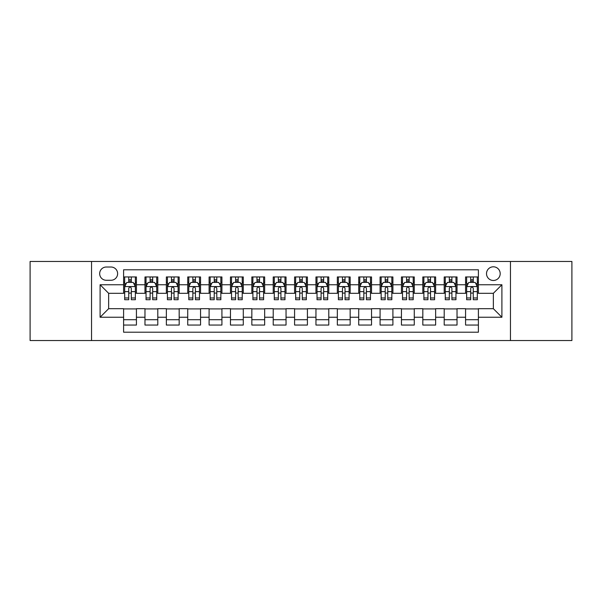 <?xml version="1.0" encoding="UTF-8"?>
<svg xmlns="http://www.w3.org/2000/svg" width="602" height="602" viewBox="0 0 602 602"><rect width="100%" height="100%" fill="white"/><g stroke="black" fill="none" stroke-linecap="round" stroke-linejoin="round"><path stroke-width="0.9" d="M493.354 266.806A6.84 6.84 0 0 0 486.514 273.639A6.84 6.84 0 0 0 493.354 280.479A6.84 6.84 0 0 0 500.194 273.639A6.84 6.84 0 0 0 493.354 266.806M510.451 340.536L571.9 340.536L571.9 261.464L510.451 261.464L510.451 340.536L91.549 340.536L91.549 261.464L30.1 261.464L30.1 340.536L91.549 340.536M478.394 276.958L465.572 276.958L465.572 284.754L457.023 284.754L457.023 293.309L465.572 293.309L465.572 284.754M457.023 284.754L457.023 276.958L444.201 276.958L444.201 284.754L435.645 284.754L435.645 293.309L444.201 293.309L444.201 284.754M435.645 284.754L435.645 276.958L422.822 276.958L422.822 284.754L414.274 284.754L414.274 293.309L422.822 293.309L422.822 284.754M414.274 284.754L414.274 276.958L401.451 276.958L401.451 284.754L392.903 284.754L392.903 293.309L401.451 293.309L401.451 284.754M392.903 284.754L392.903 276.958L380.08 276.958L380.08 284.754L371.532 284.754L371.532 293.309L380.08 293.309L380.08 284.754M371.532 284.754L371.532 276.958L358.709 276.958L358.709 284.754L350.161 284.754L350.161 293.309L358.709 293.309L358.709 284.754M350.161 284.754L350.161 276.958L337.331 276.958L337.331 284.754L328.782 284.754L328.782 293.309L337.331 293.309L337.331 284.754M328.782 284.754L328.782 276.958L315.96 276.958L315.96 284.754L307.411 284.754L307.411 293.309L315.96 293.309L315.96 284.754M307.411 284.754L307.411 276.958L294.589 276.958L294.589 284.754L286.04 284.754L286.04 293.309L294.589 293.309L294.589 284.754M286.04 284.754L286.04 276.958L273.218 276.958L273.218 284.754L264.669 284.754L264.669 293.309L273.218 293.309L273.218 284.754M264.669 284.754L264.669 276.958L251.839 276.958L251.839 284.754L243.291 284.754L243.291 293.309L251.839 293.309L251.839 284.754M243.291 284.754L243.291 276.958L230.468 276.958L230.468 284.754L221.92 284.754L221.92 293.309L230.468 293.309L230.468 284.754M221.92 284.754L221.92 276.958L209.097 276.958L209.097 284.754L200.549 284.754L200.549 293.309L209.097 293.309L209.097 284.754M200.549 284.754L200.549 276.958L187.726 276.958L187.726 284.754L179.178 284.754L179.178 293.309L187.726 293.309L187.726 284.754M179.178 284.754L179.178 276.958L166.355 276.958L166.355 284.754L157.799 284.754L157.799 293.309L166.355 293.309L166.355 284.754M157.799 284.754L157.799 276.958L144.977 276.958L144.977 293.309L136.428 293.309L136.428 276.958L123.606 276.958M123.606 325.042L136.428 325.042L136.428 308.691L144.977 308.691L144.977 325.042L157.799 325.042L157.799 308.691L166.355 308.691L166.355 317.246L157.799 317.246M166.355 317.246L166.355 325.042L179.178 325.042L179.178 308.691L187.726 308.691L187.726 317.246L179.178 317.246M187.726 317.246L187.726 325.042L200.549 325.042L200.549 308.691L209.097 308.691L209.097 317.246L200.549 317.246M209.097 317.246L209.097 325.042L221.92 325.042L221.92 308.691L230.468 308.691L230.468 317.246L221.92 317.246M230.468 317.246L230.468 325.042L243.291 325.042L243.291 308.691L251.839 308.691L251.839 317.246L243.291 317.246M251.839 317.246L251.839 325.042L264.669 325.042L264.669 308.691L273.218 308.691L273.218 317.246L264.669 317.246M273.218 317.246L273.218 325.042L286.04 325.042L286.04 308.691L294.589 308.691L294.589 317.246L286.04 317.246M294.589 317.246L294.589 325.042L307.411 325.042L307.411 308.691L315.96 308.691L315.96 317.246L307.411 317.246M315.96 317.246L315.96 325.042L328.782 325.042L328.782 308.691L337.331 308.691L337.331 317.246L328.782 317.246M337.331 317.246L337.331 325.042L350.161 325.042L350.161 308.691L358.709 308.691L358.709 317.246L350.161 317.246M358.709 317.246L358.709 325.042L371.532 325.042L371.532 308.691L380.08 308.691L380.08 317.246L371.532 317.246M380.08 317.246L380.08 325.042L392.903 325.042L392.903 308.691L401.451 308.691L401.451 317.246L392.903 317.246M401.451 317.246L401.451 325.042L414.274 325.042L414.274 308.691L422.822 308.691L422.822 317.246L414.274 317.246M422.822 317.246L422.822 325.042L435.645 325.042L435.645 308.691L444.201 308.691L444.201 317.246L435.645 317.246M444.201 317.246L444.201 325.042L457.023 325.042L457.023 308.691L465.572 308.691L465.572 317.246L457.023 317.246M106.291 280.269L110.994 280.269A6.622 6.622 0 0 0 117.623 273.639A6.622 6.622 0 0 0 110.994 267.017L106.291 267.017A6.622 6.622 0 0 0 99.669 273.639A6.622 6.622 0 0 0 106.291 280.269M510.451 261.464L91.549 261.464M478.394 284.754L478.394 269.794L123.606 269.794L123.606 293.309L108.646 293.309L108.646 308.691L123.606 308.691L123.606 332.206L478.394 332.206L478.394 308.691L493.354 308.691L493.354 293.309L478.394 293.309L478.394 284.754L501.902 284.754L501.902 317.246L478.394 317.246M123.606 317.246L100.098 317.246L100.098 284.754L123.606 284.754M465.572 317.246L465.572 325.042L478.394 325.042M123.606 282.3L124.674 282.3M128.738 282.3L131.304 282.3M135.36 282.3L136.428 282.3M123.606 293.091L124.674 293.091M128.738 293.091L131.304 293.091M135.36 293.091L136.428 293.091M123.606 308.909L136.428 308.909M123.606 319.7L136.428 319.7M144.977 293.091L146.045 293.091M150.109 293.091L152.675 293.091M156.731 293.091L157.799 293.091M144.977 282.3L146.045 282.3M150.109 282.3L152.675 282.3M156.731 282.3L157.799 282.3M144.977 308.909L157.799 308.909M144.977 319.7L157.799 319.7M166.355 308.909L179.178 308.909M166.355 319.7L179.178 319.7M166.355 282.3L167.424 282.3M171.48 282.3L174.046 282.3M178.109 282.3L179.178 282.3M166.355 293.091L167.424 293.091M171.48 293.091L174.046 293.091M178.109 293.091L179.178 293.091M187.726 308.909L200.549 308.909M187.726 319.7L200.549 319.7M187.726 282.3L188.795 282.3M192.851 282.3L195.417 282.3M199.48 282.3L200.549 282.3M187.726 293.091L188.795 293.091M192.851 293.091L195.417 293.091M199.48 293.091L200.549 293.091M209.097 308.909L221.92 308.909M209.097 319.7L221.92 319.7M209.097 282.3L210.166 282.3M214.229 282.3L216.788 282.3M220.851 282.3L221.92 282.3M209.097 293.091L210.166 293.091M214.229 293.091L216.788 293.091M220.851 293.091L221.92 293.091M230.468 308.909L243.291 308.909M230.468 319.7L243.291 319.7M230.468 282.3L231.537 282.3M235.6 282.3L238.166 282.3M242.222 282.3L243.291 282.3M230.468 293.091L231.537 293.091M235.6 293.091L238.166 293.091M242.222 293.091L243.291 293.091M251.839 308.909L264.669 308.909M251.839 319.7L264.669 319.7M251.839 282.3L252.908 282.3M256.971 282.3L259.537 282.3M263.601 282.3L264.669 282.3M251.839 293.091L252.908 293.091M256.971 293.091L259.537 293.091M263.601 293.091L264.669 293.091M273.218 308.909L286.04 308.909M273.218 319.7L286.04 319.7M273.218 282.3L274.286 282.3M278.342 282.3L280.908 282.3M284.972 282.3L286.04 282.3M273.218 293.091L274.286 293.091M278.342 293.091L280.908 293.091M284.972 293.091L286.04 293.091M294.589 308.909L307.411 308.909M294.589 319.7L307.411 319.7M294.589 282.3L295.657 282.3M299.721 282.3L302.279 282.3M306.343 282.3L307.411 282.3M294.589 293.091L295.657 293.091M299.721 293.091L302.279 293.091M306.343 293.091L307.411 293.091M315.96 308.909L328.782 308.909M315.96 319.7L328.782 319.7M315.96 282.3L317.028 282.3M321.092 282.3L323.658 282.3M327.714 282.3L328.782 282.3M315.96 293.091L317.028 293.091M321.092 293.091L323.658 293.091M327.714 293.091L328.782 293.091M337.331 308.909L350.161 308.909M337.331 319.7L350.161 319.7M337.331 282.3L338.399 282.3M342.463 282.3L345.029 282.3M349.092 282.3L350.161 282.3M337.331 293.091L338.399 293.091M342.463 293.091L345.029 293.091M349.092 293.091L350.161 293.091M358.709 308.909L371.532 308.909M358.709 319.7L371.532 319.7M358.709 282.3L359.778 282.3M363.834 282.3L366.4 282.3M370.463 282.3L371.532 282.3M358.709 293.091L359.778 293.091M363.834 293.091L366.4 293.091M370.463 293.091L371.532 293.091M380.08 308.909L392.903 308.909M380.08 319.7L392.903 319.7M380.08 282.3L381.149 282.3M385.212 282.3L387.771 282.3M391.834 282.3L392.903 282.3M380.08 293.091L381.149 293.091M385.212 293.091L387.771 293.091M391.834 293.091L392.903 293.091M401.451 308.909L414.274 308.909M401.451 319.7L414.274 319.7M401.451 282.3L402.52 282.3M406.583 282.3L409.149 282.3M413.205 282.3L414.274 282.3M401.451 293.091L402.52 293.091M406.583 293.091L409.149 293.091M413.205 293.091L414.274 293.091M422.822 308.909L435.645 308.909M422.822 319.7L435.645 319.7M422.822 282.3L423.891 282.3M427.954 282.3L430.52 282.3M434.576 282.3L435.645 282.3M422.822 293.091L423.891 293.091M427.954 293.091L430.52 293.091M434.576 293.091L435.645 293.091M444.201 308.909L457.023 308.909M444.201 319.7L457.023 319.7M444.201 282.3L445.269 282.3M449.325 282.3L451.891 282.3M455.955 282.3L457.023 282.3M444.201 293.091L445.269 293.091M449.325 293.091L451.891 293.091M455.955 293.091L457.023 293.091M465.572 308.909L478.394 308.909M465.572 319.7L478.394 319.7M465.572 282.3L466.64 282.3M470.696 282.3L473.262 282.3M477.326 282.3L478.394 282.3M465.572 293.091L466.64 293.091M470.696 293.091L473.262 293.091M477.326 293.091L478.394 293.091M108.646 293.309L100.098 284.754M108.646 308.691L100.098 317.246M501.902 284.754L493.354 293.309M501.902 317.246L493.354 308.691M131.304 279.734L128.738 279.734M135.36 297.975L131.304 297.975L131.304 299.721L135.36 299.721L135.36 286.68L133.223 282.406L126.811 282.406L124.674 286.68L124.674 299.721L128.738 299.721L128.738 297.975L124.674 297.975M124.674 286.68L124.674 276.958M135.36 286.68L135.36 276.958M128.738 282.406L128.738 276.958M131.304 276.958L131.304 282.406M131.304 297.975L131.304 288.283C130.446 286.635 129.588 286.635 128.738 288.283L128.738 297.975M152.675 279.734L150.109 279.734M156.731 297.975L152.675 297.975L152.675 299.721L156.731 299.721L156.731 286.68L154.594 282.406L148.182 282.406L146.045 286.68L146.045 299.721L150.109 299.721L150.109 297.975L146.045 297.975M146.045 286.68L146.045 276.958M156.731 286.68L156.731 276.958M150.109 282.406L150.109 276.958M152.675 276.958L152.675 282.406M152.675 297.975L152.675 288.283C151.817 286.635 150.967 286.635 150.109 288.283L150.109 297.975M174.046 279.734L171.48 279.734M178.109 297.975L174.046 297.975L174.046 299.721L178.109 299.721L178.109 286.68L175.972 282.406L169.561 282.406L167.424 286.68L167.424 299.721L171.48 299.721L171.48 297.975L167.424 297.975M167.424 286.68L167.424 276.958M178.109 286.68L178.109 276.958M171.48 282.406L171.48 276.958M174.046 276.958L174.046 282.406M174.046 297.975L174.046 288.283C173.195 286.635 172.338 286.635 171.48 288.283L171.48 297.975M195.417 279.734L192.851 279.734M199.48 297.975L195.417 297.975L195.417 299.721L199.48 299.721L199.48 286.68L197.343 282.406L190.932 282.406L188.795 286.68L188.795 299.721L192.851 299.721L192.851 297.975L188.795 297.975M188.795 286.68L188.795 276.958M199.48 286.68L199.48 276.958M192.851 282.406L192.851 276.958M195.417 276.958L195.417 282.406M195.417 297.975L195.417 288.283C194.566 286.635 193.709 286.635 192.851 288.283L192.851 297.975M216.788 279.734L214.229 279.734M220.851 297.975L216.788 297.975L216.788 299.721L220.851 299.721L220.851 286.68L218.714 282.406L212.303 282.406L210.166 286.68L210.166 299.721L214.229 299.721L214.229 297.975L210.166 297.975M210.166 286.68L210.166 276.958M220.851 286.68L220.851 276.958M214.229 282.406L214.229 276.958M216.788 276.958L216.788 282.406M216.788 297.975L216.788 288.283C215.937 286.635 215.08 286.635 214.229 288.283L214.229 297.975M238.166 279.734L235.6 279.734M242.222 297.975L238.166 297.975L238.166 299.721L242.222 299.721L242.222 286.68L240.085 282.406L233.674 282.406L231.537 286.68L231.537 299.721L235.6 299.721L235.6 297.975L231.537 297.975M231.537 286.68L231.537 276.958M242.222 286.68L242.222 276.958M235.6 282.406L235.6 276.958M238.166 276.958L238.166 282.406M238.166 297.975L238.166 288.283C237.308 286.635 236.458 286.635 235.6 288.283L235.6 297.975M259.537 279.734L256.971 279.734M263.601 297.975L259.537 297.975L259.537 299.721L263.601 299.721L263.601 286.68L261.464 282.406L255.045 282.406L252.908 286.68L252.908 299.721L256.971 299.721L256.971 297.975L252.908 297.975M252.908 286.68L252.908 276.958M263.601 286.68L263.601 276.958M256.971 282.406L256.971 276.958M259.537 276.958L259.537 282.406M259.537 297.975L259.537 288.283C258.679 286.635 257.829 286.635 256.971 288.283L256.971 297.975M280.908 279.734L278.342 279.734M284.972 297.975L280.908 297.975L280.908 299.721L284.972 299.721L284.972 286.68L282.835 282.406L276.423 282.406L274.286 286.68L274.286 299.721L278.342 299.721L278.342 297.975L274.286 297.975M274.286 286.68L274.286 276.958M284.972 286.68L284.972 276.958M278.342 282.406L278.342 276.958M280.908 276.958L280.908 282.406M280.908 297.975L280.908 288.283C280.058 286.635 279.2 286.635 278.342 288.283L278.342 297.975M302.279 279.734L299.721 279.734M306.343 297.975L302.279 297.975L302.279 299.721L306.343 299.721L306.343 286.68L304.206 282.406L297.794 282.406L295.657 286.68L295.657 299.721L299.721 299.721L299.721 297.975L295.657 297.975M295.657 286.68L295.657 276.958M306.343 286.68L306.343 276.958M299.721 282.406L299.721 276.958M302.279 276.958L302.279 282.406M302.279 297.975L302.279 288.283C301.429 286.635 300.571 286.635 299.721 288.283L299.721 297.975M323.658 279.734L321.092 279.734M327.714 297.975L323.658 297.975L323.658 299.721L327.714 299.721L327.714 286.68L325.577 282.406L319.165 282.406L317.028 286.68L317.028 299.721L321.092 299.721L321.092 297.975L317.028 297.975M317.028 286.68L317.028 276.958M327.714 286.68L327.714 276.958M321.092 282.406L321.092 276.958M323.658 276.958L323.658 282.406M323.658 297.975L323.658 288.283C322.8 286.635 321.95 286.635 321.092 288.283L321.092 297.975M345.029 279.734L342.463 279.734M349.092 297.975L345.029 297.975L345.029 299.721L349.092 299.721L349.092 286.68L346.955 282.406L340.536 282.406L338.399 286.68L338.399 299.721L342.463 299.721L342.463 297.975L338.399 297.975M338.399 286.68L338.399 276.958M349.092 286.68L349.092 276.958M342.463 282.406L342.463 276.958M345.029 276.958L345.029 282.406M345.029 297.975L345.029 288.283C344.171 286.635 343.321 286.635 342.463 288.283L342.463 297.975M366.4 279.734L363.834 279.734M370.463 297.975L366.4 297.975L366.4 299.721L370.463 299.721L370.463 286.68L368.326 282.406L361.915 282.406L359.778 286.68L359.778 299.721L363.834 299.721L363.834 297.975L359.778 297.975M359.778 286.68L359.778 276.958M370.463 286.68L370.463 276.958M363.834 282.406L363.834 276.958M366.4 276.958L366.4 282.406M366.4 297.975L366.4 288.283C365.549 286.635 364.692 286.635 363.834 288.283L363.834 297.975M387.771 279.734L385.212 279.734M391.834 297.975L387.771 297.975L387.771 299.721L391.834 299.721L391.834 286.68L389.697 282.406L383.286 282.406L381.149 286.68L381.149 299.721L385.212 299.721L385.212 297.975L381.149 297.975M381.149 286.68L381.149 276.958M391.834 286.68L391.834 276.958M385.212 282.406L385.212 276.958M387.771 276.958L387.771 282.406M387.771 297.975L387.771 288.283C386.92 286.635 386.063 286.635 385.212 288.283L385.212 297.975M409.149 279.734L406.583 279.734M413.205 297.975L409.149 297.975L409.149 299.721L413.205 299.721L413.205 286.68L411.068 282.406L404.657 282.406L402.52 286.68L402.52 299.721L406.583 299.721L406.583 297.975L402.52 297.975M402.52 286.68L402.52 276.958M413.205 286.68L413.205 276.958M406.583 282.406L406.583 276.958M409.149 276.958L409.149 282.406M409.149 297.975L409.149 288.283C408.291 286.635 407.441 286.635 406.583 288.283L406.583 297.975M430.52 279.734L427.954 279.734M434.576 297.975L430.52 297.975L430.52 299.721L434.576 299.721L434.576 286.68L432.439 282.406L426.028 282.406L423.891 286.68L423.891 299.721L427.954 299.721L427.954 297.975L423.891 297.975M423.891 286.68L423.891 276.958M434.576 286.68L434.576 276.958M427.954 282.406L427.954 276.958M430.52 276.958L430.52 282.406M430.52 297.975L430.52 288.283C429.662 286.635 428.812 286.635 427.954 288.283L427.954 297.975M451.891 279.734L449.325 279.734M455.955 297.975L451.891 297.975L451.891 299.721L455.955 299.721L455.955 286.68L453.818 282.406L447.406 282.406L445.269 286.68L445.269 299.721L449.325 299.721L449.325 297.975L445.269 297.975M445.269 286.68L445.269 276.958M455.955 286.68L455.955 276.958M449.325 282.406L449.325 276.958M451.891 276.958L451.891 282.406M451.891 297.975L451.891 288.283C451.041 286.635 450.183 286.635 449.325 288.283L449.325 297.975M473.262 279.734L470.696 279.734M477.326 297.975L473.262 297.975L473.262 299.721L477.326 299.721L477.326 286.68L475.189 282.406L468.777 282.406L466.64 286.68L466.64 299.721L470.696 299.721L470.696 297.975L466.64 297.975M466.64 286.68L466.64 276.958M477.326 286.68L477.326 276.958M470.696 282.406L470.696 276.958M473.262 276.958L473.262 282.406M473.262 297.975L473.262 288.283C472.412 286.635 471.554 286.635 470.696 288.283L470.696 297.975M144.977 317.246L136.428 317.246M144.977 284.754L136.428 284.754M135.307 286.575L124.727 286.575M124.674 283.58L126.224 283.58M133.81 283.58L135.36 283.58M128.738 291.631L124.674 291.631M135.36 291.631L131.304 291.631M131.304 281.096L128.738 281.096M156.678 286.575L146.098 286.575M146.045 283.58L147.595 283.58M155.188 283.58L156.731 283.58M150.109 291.631L146.045 291.631M156.731 291.631L152.675 291.631M152.675 281.096L150.109 281.096M178.057 286.575L167.476 286.575M167.424 283.58L168.966 283.58M176.559 283.58L178.109 283.58M171.48 291.631L167.424 291.631M178.109 291.631L174.046 291.631M174.046 281.096L171.48 281.096M199.428 286.575L188.847 286.575M188.795 283.58L190.345 283.58M197.93 283.58L199.48 283.58M192.851 291.631L188.795 291.631M199.48 291.631L195.417 291.631M195.417 281.096L192.851 281.096M220.799 286.575L210.218 286.575M210.166 283.58L211.716 283.58M219.301 283.58L220.851 283.58M214.229 291.631L210.166 291.631M220.851 291.631L216.788 291.631M216.788 281.096L214.229 281.096M242.17 286.575L231.589 286.575M231.537 283.58L233.087 283.58M240.672 283.58L242.222 283.58M235.6 291.631L231.537 291.631M242.222 291.631L238.166 291.631M238.166 281.096L235.6 281.096M263.541 286.575L252.968 286.575M252.908 283.58L254.458 283.58M262.051 283.58L263.601 283.58M256.971 291.631L252.908 291.631M263.601 291.631L259.537 291.631M259.537 281.096L256.971 281.096M284.919 286.575L274.339 286.575M274.286 283.58L275.836 283.58M283.422 283.58L284.972 283.58M278.342 291.631L274.286 291.631M284.972 291.631L280.908 291.631M280.908 281.096L278.342 281.096M306.29 286.575L295.71 286.575M295.657 283.58L297.207 283.58M304.793 283.58L306.343 283.58M299.721 291.631L295.657 291.631M306.343 291.631L302.279 291.631M302.279 281.096L299.721 281.096M327.661 286.575L317.081 286.575M317.028 283.58L318.578 283.58M326.164 283.58L327.714 283.58M321.092 291.631L317.028 291.631M327.714 291.631L323.658 291.631M323.658 281.096L321.092 281.096M349.032 286.575L338.459 286.575M338.399 283.58L339.949 283.58M347.542 283.58L349.092 283.58M342.463 291.631L338.399 291.631M349.092 291.631L345.029 291.631M345.029 281.096L342.463 281.096M370.411 286.575L359.83 286.575M359.778 283.58L361.328 283.58M368.913 283.58L370.463 283.58M363.834 291.631L359.778 291.631M370.463 291.631L366.4 291.631M366.4 281.096L363.834 281.096M391.782 286.575L381.201 286.575M381.149 283.58L382.699 283.58M390.284 283.58L391.834 283.58M385.212 291.631L381.149 291.631M391.834 291.631L387.771 291.631M387.771 281.096L385.212 281.096M413.153 286.575L402.572 286.575M402.52 283.58L404.07 283.58M411.655 283.58L413.205 283.58M406.583 291.631L402.52 291.631M413.205 291.631L409.149 291.631M409.149 281.096L406.583 281.096M434.524 286.575L423.943 286.575M423.891 283.58L425.441 283.58M433.034 283.58L434.576 283.58M427.954 291.631L423.891 291.631M434.576 291.631L430.52 291.631M430.52 281.096L427.954 281.096M455.902 286.575L445.322 286.575M445.269 283.58L446.812 283.58M454.405 283.58L455.955 283.58M449.325 291.631L445.269 291.631M455.955 291.631L451.891 291.631M451.891 281.096L449.325 281.096M477.273 286.575L466.693 286.575M466.64 283.58L468.19 283.58M475.776 283.58L477.326 283.58M470.696 291.631L466.64 291.631M477.326 291.631L473.262 291.631M473.262 281.096L470.696 281.096"/></g></svg>
